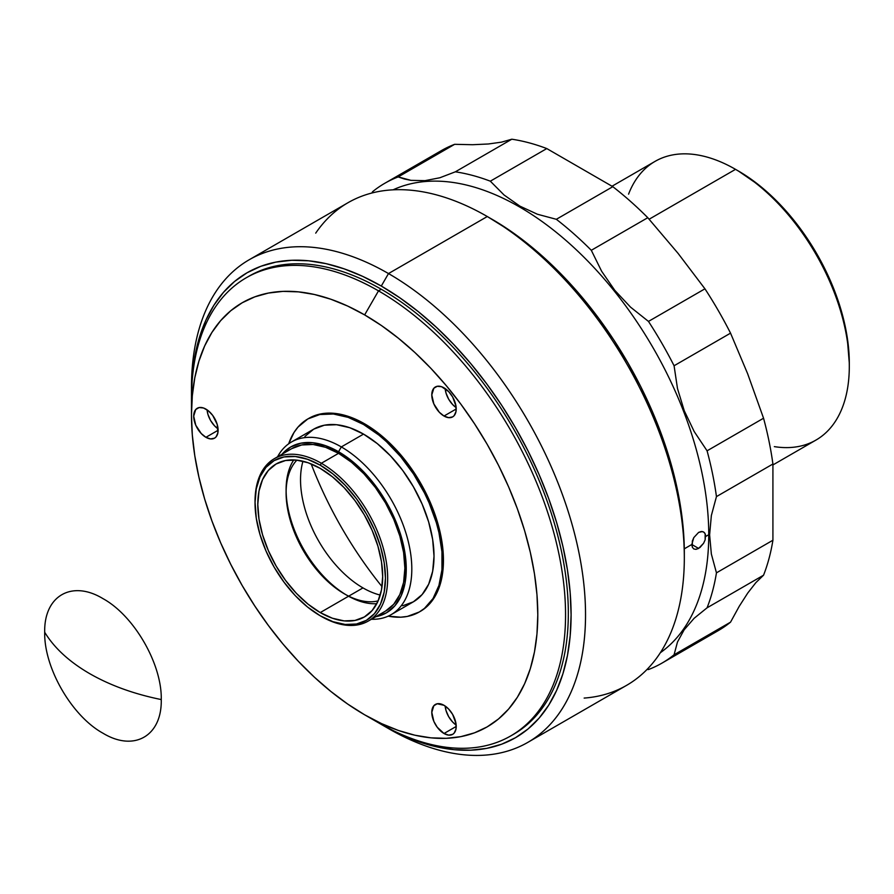 <?xml version="1.0" encoding="UTF-8"?>
<svg xmlns="http://www.w3.org/2000/svg" width="894" height="894" viewBox="0 0 894 894"><rect width="100%" height="100%" fill="white"/><g stroke="black" fill="none" stroke-linecap="round" stroke-linejoin="round"><path stroke-width="1.34" d="M89.646 673.618C110.13 685.374 133.999 694.023 161.255 699.566C162.06 735.986 134.111 752.111 102.978 733.214C71.833 716.161 43.895 667.762 44.7 632.27C54.288 648.005 69.274 661.784 89.646 673.618C69.274 661.784 54.288 648.005 44.7 632.27C43.895 595.851 71.833 579.725 102.978 598.634C134.111 615.675 162.06 664.074 161.255 699.566C133.999 694.023 110.13 685.374 89.646 673.618M378.14 600.891A82.416 47.583 60 0 1 344.38 593.839L347.151 595.438A86.338 49.852 -120 0 0 376.799 603.685M293.78 459.907A86.338 49.852 -120 0 0 286.102 489.7L286.102 492.896A82.416 47.583 60 0 1 296.886 460.131M286.125 491.331A86.338 49.852 -120 0 0 345.754 594.611M347.151 595.438L344.38 593.839A82.416 47.583 60 0 1 286.102 492.896M388.499 273.564L381.291 286.058A268.435 154.986 60 0 1 571.098 614.826A268.435 154.986 60 0 1 381.291 724.419L388.499 728.576A278.637 160.875 -120 0 0 585.536 614.826A278.637 160.875 -120 0 0 388.499 273.564A278.637 160.875 60 0 1 570.528 519.101A278.637 160.875 60 0 1 527.818 742.378A278.637 160.875 60 0 1 388.499 728.576L381.291 724.419A268.435 154.986 60 0 1 381.291 724.408A268.435 154.986 60 0 1 379.894 723.604L399.897 734.097L418.314 741.584L436.384 746.792L453.928 749.664L470.769 750.189L486.738 748.356L501.702 744.188L515.503 737.706L528.019 728.99L539.116 718.128L548.692 705.198L556.649 690.358L562.929 673.73L567.455 655.481L570.182 635.779L571.098 614.826L570.182 592.811L567.455 569.959L562.929 546.48L556.649 522.61L548.692 498.561L539.116 474.591L528.019 450.9L515.503 427.745L501.702 405.328L486.738 383.884L470.769 363.601L453.928 344.682L436.384 327.305L418.314 311.648L399.897 297.858L381.291 286.058L388.499 273.564L487.297 216.527L388.499 273.564A278.637 160.875 -120 0 0 191.472 387.314A278.637 160.875 -120 0 0 191.506 391.538A278.637 160.875 60 0 1 249.18 259.763A278.637 160.875 60 0 1 388.499 273.564M527.818 742.378L626.616 685.34A278.637 160.875 -120 0 0 669.327 462.064A278.637 160.875 -120 0 0 487.297 216.527L487.297 216.527A278.637 160.875 60 0 1 684.323 557.789A278.637 160.875 60 0 1 584.151 698.08M315.716 233.133A278.637 160.875 60 0 1 487.297 216.527L510.608 231.054L529.304 245.057L547.642 260.947L565.433 278.57L582.519 297.758L598.734 318.342L613.91 340.111L627.912 362.841L640.607 386.342L651.86 410.368L661.582 434.696L669.662 459.091L676.032 483.319L680.625 507.144L683.396 530.332L684.323 552.66A272.357 157.243 -120 0 0 491.734 219.086L489.532 217.834M487.297 216.527A278.637 160.875 -120 0 0 347.978 202.726L249.18 259.763M191.484 397.26A268.435 154.986 60 0 1 191.472 395.651A268.435 154.986 60 0 1 381.291 286.058L362.685 276.369L344.257 268.893L326.187 263.685L308.653 260.802L291.813 260.277L275.833 262.11L260.869 266.289L247.068 272.771L234.563 281.476L223.466 292.349L213.889 305.267L205.922 320.119L199.653 336.747L195.127 354.996L192.389 374.698L191.484 397.26M372.586 191.696L371.915 193.003L372.586 191.696A277.073 159.97 60 0 1 384.8 183.281A277.073 159.97 60 0 1 398.188 176.923A277.073 159.97 -120 0 0 372.586 191.696M404.434 179.012L398.188 176.923L454.655 144.314L472.635 144.716L488.325 143.99L501.512 142.146L511.826 139.207A277.073 159.97 60 0 1 546.793 148.572L612.815 186.69A277.073 159.97 60 0 1 647.781 217.7L678.144 253.46L704.941 288.818A277.073 159.97 60 0 1 730.543 333.149L747.652 373.77L763.554 418.224A277.073 159.97 60 0 1 772.919 464.008L772.919 540.233L716.452 572.842A277.073 159.97 60 0 1 707.076 607.808L763.554 575.2L755.877 582.631L747.764 593.013L739.215 606.333L730.543 622.157L674.076 654.766A277.073 159.97 60 0 1 661.862 663.18A277.073 159.97 60 0 1 648.474 669.539A277.073 159.97 -120 0 0 674.076 654.766L677.473 642.015L684.134 629.834L694.124 618.302L707.076 607.808L763.554 575.2A277.073 159.97 -120 0 0 772.919 540.233L716.452 572.842L711.356 554.034L709.612 534.847L711.356 515.547L716.452 496.606A277.073 159.97 -120 0 0 707.076 450.822L694.169 431.511L684.245 410.715L677.496 388.566L674.076 365.758A277.073 159.97 -120 0 0 648.474 321.415L630.505 307.111L614.804 290.36L601.617 271.217L591.303 250.298A277.073 159.97 -120 0 0 556.336 219.298L537.406 214.236L519.917 206.145L504.071 195.004L490.325 181.18A277.073 159.97 -120 0 0 455.359 171.816L439.848 177.761L424.996 180.655L410.972 180.353L404.434 179.012M708.741 534.713L709.612 534.847L711.356 515.547L716.452 496.606L772.919 464.008L772.919 540.233A277.073 159.97 60 0 1 763.554 575.2L755.877 582.631L747.764 593.013L739.215 606.333L730.543 622.157L674.076 654.766L677.473 642.015L684.134 629.834L694.124 618.302L707.076 607.808A277.073 159.97 -120 0 0 716.452 572.842L711.356 554.034L709.612 534.847L708.741 534.713A267.652 154.528 -120 0 0 596.6 270.401A267.652 154.528 -120 0 0 393.069 189.83A267.652 154.528 60 0 1 596.6 270.401A267.652 154.528 60 0 1 708.741 534.713L705.69 536.478L708.741 534.713A267.652 154.528 60 0 1 660.331 652.743A267.652 154.528 -120 0 0 708.741 534.713M705.556 534.992L705.142 539.842L703.589 543.284L698.627 548.424L691.811 544.491L693.789 537.618L698.627 532.399L702.516 531.55L704.483 532.679L705.556 534.992M684.29 548.827L691.811 544.491L698.627 548.424L695.99 549.352L693.778 548.938L692.325 547.24L692.325 541.105L693.789 537.618L698.627 532.399L701.298 531.483L703.589 531.952L705.142 533.707L705.142 539.842L703.589 543.284L699.98 547.486L695.99 549.352L693.778 548.938L692.325 547.24L691.811 544.491L684.29 548.827M429.064 159.087A277.073 159.97 60 0 1 454.655 144.314L472.635 144.716L488.325 143.99L501.512 142.146L511.826 139.207L455.359 171.816A277.073 159.97 60 0 1 490.325 181.18L546.793 148.572A277.073 159.97 -120 0 0 511.826 139.207L455.359 171.816L439.848 177.761L424.996 180.655L410.972 180.353L398.188 176.923L454.655 144.314A277.073 159.97 -120 0 0 441.267 150.673L384.8 183.281M647.01 669.472L648.474 669.539L647.01 669.472M661.862 663.18L718.34 630.572A277.073 159.97 -120 0 0 730.543 622.157A277.073 159.97 60 0 1 704.941 636.941M716.452 496.606L772.919 464.008A277.073 159.97 -120 0 0 763.554 418.224L707.076 450.822A277.073 159.97 60 0 1 716.452 496.606M677.496 388.566L674.076 365.758L730.543 333.149L747.652 373.77L763.554 418.224L707.076 450.822L694.169 431.511L684.245 410.715L677.496 388.566M601.617 271.217L591.303 250.298L647.781 217.7L678.144 253.46L704.941 288.818L648.474 321.415L630.505 307.111L614.804 290.36L601.617 271.217M612.815 186.69L556.336 219.298A277.073 159.97 60 0 1 591.303 250.298L647.781 217.7A277.073 159.97 -120 0 0 612.815 186.69L556.336 219.298L537.406 214.236L519.917 206.145L504.071 195.004L490.325 181.18L546.793 148.572L612.815 186.69M674.076 365.758L730.543 333.149A277.073 159.97 -120 0 0 704.941 288.818L648.474 321.415A277.073 159.97 60 0 1 674.076 365.758M382.017 586.632A267.652 154.528 60 0 1 311.168 463.908M255.025 502.193A93.792 54.154 60 0 1 274.447 458.611A93.792 54.154 60 0 1 321.348 463.26L320.242 465.182A92.227 53.249 60 0 1 385.448 578.139A92.227 53.249 60 0 1 320.242 615.787L321.348 616.424A93.792 54.154 -120 0 0 387.672 578.139A93.792 54.154 -120 0 0 321.348 463.26A93.792 54.154 60 0 1 382.621 545.91A93.792 54.154 60 0 1 368.25 621.073A93.792 54.154 60 0 1 321.348 616.424L320.242 615.787A92.227 53.249 60 0 1 255.025 502.83A92.227 53.249 60 0 1 320.242 465.182L321.348 463.26L338.558 453.325L321.348 463.26A93.792 54.154 -120 0 0 255.025 501.556L256.276 518.252L259.986 534.511L266.01 551.017L274.123 567.109L284.013 582.173L295.277 595.65L307.514 606.992L320.242 615.787L332.959 621.688L345.196 624.459L356.471 624.012L366.35 620.358L374.463 613.63L380.486 604.087L384.197 592.107L385.448 578.139L384.197 562.717L380.486 546.446L374.463 529.952L366.35 513.86L356.471 498.785L345.196 485.319L332.959 473.976L320.242 465.182L307.514 459.281L295.277 456.51L284.013 456.957L274.123 460.611L266.01 467.338L259.986 476.882L256.276 488.862L255.025 502.83M385.448 611.138A93.792 54.154 -120 0 0 399.83 535.975A93.792 54.154 -120 0 0 338.558 453.325L351.487 462.265L363.936 473.809L375.402 487.509L385.448 502.83L393.695 519.202L399.83 535.975L403.607 552.526L404.881 568.204L403.607 582.407L399.83 594.599L393.695 604.299L385.448 611.138L368.25 621.073M341.329 446.922L338.558 451.727A95.759 55.283 60 0 1 403.406 544.904A95.759 55.283 60 0 1 375.804 616.704L386.431 612.837L394.857 605.853L401.104 595.952L404.96 583.503L406.267 568.997L404.96 552.995L401.104 536.109L394.857 518.978L386.431 502.272L376.173 486.615L364.461 472.635L351.767 460.857L338.558 451.727L341.329 446.922A99.681 57.551 60 0 1 406.446 534.757A99.681 57.551 60 0 1 391.17 614.636A99.681 57.551 60 0 1 371.356 619.274A99.681 57.551 -120 0 0 410.111 550.257A99.681 57.551 -120 0 0 341.329 446.922L363.534 434.104L341.329 446.922A99.681 57.551 -120 0 0 277.553 456.823A99.681 57.551 60 0 1 291.489 441.982A99.681 57.551 60 0 1 341.329 446.922M391.17 614.636L413.374 601.818A99.681 57.551 -120 0 0 428.651 521.94A99.681 57.551 -120 0 0 363.534 434.104L377.279 443.603L390.499 455.873L402.691 470.423L413.374 486.716L422.136 504.104L428.651 521.94L432.662 539.529L434.015 556.18L432.662 571.277L428.651 584.229L422.136 594.544L413.374 601.818L402.691 605.774M363.534 424.482A111.459 64.346 60 0 1 436.339 522.699A111.459 64.346 60 0 1 419.252 612.01A111.459 64.346 60 0 1 388.186 616.156L400.68 617.195L407.318 616.435L419.252 612.01L424.449 608.401L433.031 598.522L438.943 585.447L441.96 569.69L441.96 551.855L438.943 532.612L436.339 522.699L429.053 502.763L424.449 492.929L413.531 474.01L400.68 456.678L386.409 441.614L378.9 435.11L363.534 424.482L364.64 423.845L363.534 424.482L348.157 417.364L333.373 414L319.739 414.548L307.804 418.962A111.459 64.346 60 0 1 363.534 424.482M420.37 611.373A111.459 64.346 -120 0 0 437.445 522.062A111.459 64.346 -120 0 0 364.64 423.845L372.362 428.74L387.515 440.977L394.802 448.185L408.424 464.467L420.37 482.671L425.555 492.292L434.149 512.083L437.445 522.062L440.06 531.975L443.066 551.207L443.446 560.348L441.938 577.233L440.06 584.81L434.149 597.874L425.555 607.752L419.252 612.01M445.167 388.577A17.265 9.968 -120 0 0 456.163 407.608L452.655 404.58L448.687 399.238L446.039 393.137L445.167 388.577M444.005 416.034A17.265 9.968 60 0 1 432.718 400.825A17.265 9.968 60 0 1 435.367 386.979A17.265 9.968 60 0 1 444.005 387.84A17.265 9.968 60 0 1 455.281 403.06A17.265 9.968 60 0 1 452.643 416.895A17.265 9.968 60 0 1 444.005 416.034L456.219 408.994L444.005 416.034L439.334 412.268L433.847 403.909L431.791 394.891L433.847 388.242L437.222 386.297L441.625 386.733L448.676 391.606L452.643 396.958L455.985 406.099L455.985 411.609L454.152 415.632L452.643 416.895L448.676 417.666L444.005 416.034M207.073 409.843A17.265 9.968 -120 0 0 218.058 428.874L214.549 425.846L210.593 420.504L207.944 414.403L207.073 409.843M205.911 437.311A17.265 9.968 60 0 1 194.624 422.091A17.265 9.968 60 0 1 197.272 408.256A17.265 9.968 60 0 1 205.911 409.106A17.265 9.968 60 0 1 217.186 424.326A17.265 9.968 60 0 1 214.538 438.161A17.265 9.968 60 0 1 205.911 437.311L218.114 430.26L205.911 437.311L201.239 433.534L195.752 425.175L193.696 416.157L195.752 409.508L199.127 407.563L203.519 407.999L208.291 410.748L212.694 415.397L217.186 424.326L217.879 432.875L216.057 436.898L214.538 438.161L210.582 438.932L205.911 437.311M445.167 706.036A17.265 9.968 -120 0 0 456.163 725.079L452.655 722.039L448.687 716.697L446.039 710.596L445.167 706.036M444.005 733.505A17.265 9.968 60 0 1 432.718 718.284A17.265 9.968 60 0 1 435.367 704.45A17.265 9.968 60 0 1 444.005 705.299A17.265 9.968 60 0 1 455.281 720.519A17.265 9.968 60 0 1 452.643 734.354A17.265 9.968 60 0 1 444.005 733.505L456.219 726.453L444.005 733.505L437.222 727.213L433.847 721.38L431.791 712.35L433.847 705.712L437.222 703.768L444.005 705.299L448.676 709.076L452.643 714.418L455.985 723.57L455.985 729.068L454.152 733.102L452.643 734.354L448.676 735.125L444.005 733.505M378.508 290.863L364.64 314.9A244.889 141.386 60 0 1 537.797 614.826A244.889 141.386 60 0 1 364.64 714.798L378.508 722.81A264.512 152.718 -120 0 0 565.556 614.826A264.512 152.718 -120 0 0 378.508 290.863A264.512 152.718 60 0 1 551.319 523.951A264.512 152.718 60 0 1 510.765 735.907A264.512 152.718 60 0 1 378.508 722.81L364.64 714.798A244.889 141.386 60 0 1 191.472 414.872A244.889 141.386 60 0 1 364.64 314.9L378.508 290.863L381.291 289.265L378.508 290.863A264.512 152.718 -120 0 0 191.472 398.858A264.512 152.718 -120 0 0 191.607 407.094A264.512 152.718 60 0 1 246.263 277.766A264.512 152.718 60 0 1 378.508 290.863M510.765 735.907L513.547 734.309A264.512 152.718 -120 0 0 554.09 522.353A264.512 152.718 -120 0 0 381.291 289.265A264.512 152.718 -120 0 0 249.035 276.168A264.512 152.718 -120 0 0 247.649 276.972M302.965 461.226A88.305 50.98 -120 0 0 362.975 587.906L348.705 596.153L362.975 587.906A88.305 50.98 -120 0 0 380.241 595.069M320.242 612.58A88.305 50.98 60 0 1 262.557 534.768A88.305 50.98 60 0 1 276.09 464.008A88.305 50.98 60 0 1 320.242 468.389A88.305 50.98 60 0 1 377.927 546.2A88.305 50.98 60 0 1 364.383 616.961A88.305 50.98 60 0 1 320.242 612.58L348.559 596.231L320.242 612.58L308.061 604.165L296.339 593.303L285.544 580.407L276.09 565.98L268.323 550.57L262.557 534.768L259.003 519.191L257.796 504.439L259.003 491.063L262.557 479.586L268.323 470.456L276.09 464.008L285.544 460.511L296.339 460.075L308.061 462.734L320.242 468.389L332.423 476.804L344.134 487.666L354.929 500.562L364.383 514.989L372.15 530.399L377.927 546.2L381.481 561.778L382.677 576.529L381.481 589.906L377.927 601.383L372.15 610.513L364.383 616.949L354.929 620.458L344.134 620.894L332.423 618.235L320.242 612.58M364.64 314.9L347.665 306.061L330.858 299.233L314.375 294.484L298.373 291.857L283.007 291.377L268.435 293.053L254.79 296.864L242.196 302.775L230.786 310.721L220.662 320.633L211.923 332.423L204.659 345.967L198.937 361.142L194.803 377.793L192.311 395.763L191.472 414.872L192.311 434.953L194.803 455.806L198.937 477.228L204.659 499.008L211.923 520.934L220.662 542.814L230.786 564.416L242.196 585.548L254.79 605.987L268.435 625.565L283.007 644.06L298.373 661.325L314.375 677.171L330.858 691.453L347.665 704.036L364.64 714.798L381.615 723.637L398.422 730.465L414.905 735.214L430.908 737.841L446.262 738.321L460.846 736.645L474.49 732.834L487.085 726.934L498.494 718.977L508.619 709.065L517.358 697.275L524.622 683.731L530.343 668.567L534.478 651.916L536.97 633.947L537.797 614.826L536.97 594.745L534.478 573.892L530.343 552.481L524.622 530.701L517.358 508.764L508.619 486.884L498.494 465.282L487.085 444.15L474.49 423.711L460.846 404.144L446.262 385.638L430.908 368.373L414.905 352.527L398.422 338.245L381.615 325.662L364.64 314.9M307.804 418.962L298.004 427.097L294.025 432.461L288.673 443.804A111.459 64.346 60 0 1 307.804 418.962L314.643 415.643L320.857 413.9L334.479 413.363L349.263 416.716L364.64 423.845A111.459 64.346 -120 0 0 308.911 418.325A111.459 64.346 -120 0 0 308.363 418.649M304.921 436.44L313.682 429.165L324.366 425.209L336.557 424.717L349.777 427.723L363.534 434.104A99.681 57.551 -120 0 0 313.693 429.165L291.489 441.982M282.012 454.253A95.759 55.283 60 0 1 338.558 451.727L325.349 445.603L312.643 442.72L300.932 443.178L290.673 446.978L282.012 454.253M291.656 448.676L301.703 444.955L313.168 444.497L325.617 447.324L338.558 453.325A93.792 54.154 -120 0 0 291.656 448.676L274.447 458.611M772.93 464.925L815.976 440.072A160.909 92.898 -120 0 0 840.639 311.134A160.909 92.898 -120 0 0 735.527 169.346L649.133 219.22L735.527 169.346A160.909 92.898 60 0 1 849.3 366.406A160.909 92.898 60 0 1 774.338 446.631M738.299 170.944L759.956 185.907L780.775 205.229L799.962 228.149L816.792 253.807L830.593 281.197L840.852 309.279L847.166 336.971L849.3 363.21A156.975 90.629 -120 0 0 738.299 170.944L735.527 169.346A160.909 92.898 -120 0 0 655.067 161.378L612.032 186.22M628.571 194.154A160.909 92.898 60 0 1 735.527 169.346M684.323 557.789L684.323 552.66M191.472 387.314L191.472 395.651M246.263 277.766L249.035 276.168M191.472 398.858L191.472 414.872M849.3 366.406L849.3 363.21"/></g></svg>
